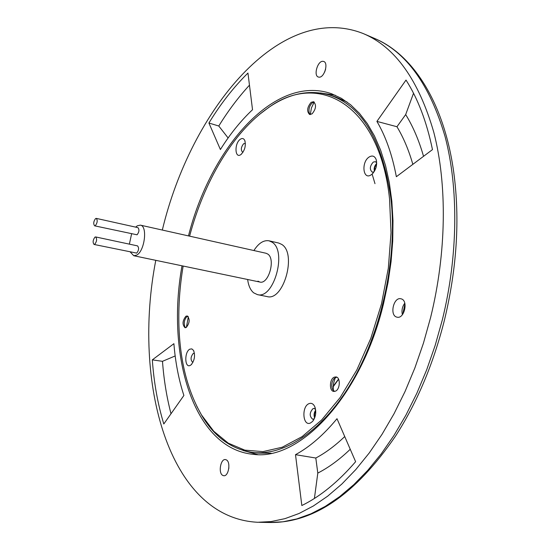 <?xml version="1.0" encoding="UTF-8"?>
<svg xmlns="http://www.w3.org/2000/svg" width="550" height="550" viewBox="0 0 550 550"><rect width="100%" height="100%" fill="white"/><g stroke="black" fill="none" stroke-linecap="round" stroke-linejoin="round"><path stroke-width="0.82" d="M338.621 379.273L333.135 386.822M333.163 386.196L338.539 379.101M315.734 410.761L314.462 414.006L314.82 417.491M376.661 164.037L374.784 167.186L374.66 170.83M376.221 166.822L375.801 168.252M228.827 468.38L228.883 467.871M222.674 475.358C218.075 472.979 220.612 458.597 225.452 459.573L226.414 459.91C231.041 462.151 228.553 476.692 223.699 475.723L222.674 475.358M402.786 314.174L404.944 303.841M402.387 314.703C401.438 310.502 402.243 306.659 404.786 303.194M396.688 317.089C389.359 315.253 393.628 296.752 400.909 298.781L401.184 298.849C408.567 300.486 404.374 319.192 397.072 317.185L396.688 317.089M324.665 72.043L325.627 69.149M319.062 77.165L318.423 77.048C313.287 75.838 317.556 60.782 322.905 61.311L323.613 61.435C328.769 62.672 324.369 77.846 319.062 77.165M188.478 235.902C210.602 148.06 274.519 73.7 331.519 93.754L341.337 98.299L350.666 104.802L359.384 113.272L367.352 123.667L374.454 135.933L380.559 149.971L385.55 165.646L389.338 182.799L391.841 201.218L392.989 220.674L392.734 240.907L391.078 261.628L388.025 282.542L383.611 303.332C361.529 396.529 299.716 460.928 253.564 454.348C193.366 449.068 165.873 354.949 182.016 265.801M257.579 454.547L243.079 450.491M162.326 230.051C190.919 110.089 280.053 0.598 363.392 33.626C395.12 47.018 418.584 79.874 433.771 132.206C447.26 184.058 446.634 252.471 430.602 317.549L423.445 343.159L414.879 367.929L405.02 391.566L394.02 413.786L382.03 434.328L369.229 452.994L355.781 469.597L341.866 484.021L327.669 496.169L313.342 505.993L299.049 513.487L284.928 518.657L271.123 521.565L257.751 522.273C168.211 517.928 132.261 381.391 155.781 260.329M374.186 38.273C412.988 54.264 444.324 102.933 453.798 172.693C460.02 219.209 456.892 268.393 444.414 320.244C433.228 364.354 416.873 403.074 395.34 436.391C355.382 494.526 313.438 523.229 269.5 522.5L282.934 521.799L296.787 518.925L310.942 513.803L325.27 506.392L339.618 496.664L353.829 484.639L367.744 470.374L381.178 453.936L393.958 435.476L405.921 415.147L416.886 393.174L426.697 369.786L435.208 345.276L442.31 319.942C458.198 255.544 458.659 187.804 445.019 136.366C429.667 84.439 406.058 51.741 374.186 38.273L364.595 34.141M432.479 149.614C426.683 121.749 417.862 98.574 406.01 80.066L376.908 121.399C385.756 136.441 392.239 154.88 396.357 176.715L432.479 149.614M208.911 123.021L220.392 149.524C230.079 134.049 240.79 120.787 252.526 109.718L247.954 73.04C233.619 87.203 220.605 103.861 208.911 123.021L218.776 126.012L228.113 137.961M152.322 359.865C153.931 382.704 157.761 404.078 163.804 423.981L183.886 395.471C178.716 379.569 175.381 362.299 173.896 343.681L152.322 359.865L162.477 361.322C163.852 379.699 166.698 397.183 171.002 413.765M301.833 505.526C320.183 496.574 338.113 481.965 355.623 461.697L336.999 418.701C323.62 434.913 309.788 446.909 295.501 454.678L301.833 505.526M372.123 174.061L374.983 183.659M320.382 92.943L335.259 95.239M314.407 498.451L317.804 473.089L315.81 458.026C325.586 452.842 335.232 445.679 344.733 436.549M315.81 458.026L295.501 454.678M317.804 473.089C328.762 467.459 339.577 459.518 350.24 449.268M162.477 361.322L175.168 355.953M249.466 85.167C238.356 97.254 228.126 110.866 218.776 126.012M412.844 164.347C408.719 149.992 403.425 137.452 396.956 126.734L376.908 121.399M423.541 156.317C418.935 140.284 412.981 126.369 405.68 114.565L396.956 126.734M413.531 93.246L405.68 114.565M308.976 403.659C301.324 406.539 302.768 426.669 310.427 423.019L312.558 421.438C315.927 416.783 316.607 411.744 314.607 406.319C313.156 403.659 311.279 402.772 308.976 403.659M315.562 409.351L314.132 408.471L312.991 408.636C309.403 412.679 309.293 416.212 312.675 419.231L314.284 418.797M314.621 418.027C313.637 415.216 313.995 412.603 315.679 410.183M189.805 349.168C184.113 352 184.676 368.803 190.389 365.31L191.146 364.774C194.597 360.422 195.394 355.63 193.524 350.412L191.847 348.893L189.805 349.168M194.452 353.313L193.263 353.423C190.554 356.902 190.362 359.865 192.679 362.306L192.961 362.319M240.164 139.363C234.169 143.591 234.877 159.17 240.907 154.55L241.031 154.454C244.839 150.425 246.084 145.75 244.764 140.442C243.691 138.332 242.158 137.968 240.164 139.363M245.389 143.44L243.629 143.722C240.962 147.214 240.639 150.054 242.653 152.254L242.962 152.295M369.243 156.956C361.041 161.872 362.904 180.503 371.099 174.873L371.91 174.274C375.925 170.149 377.362 165.282 376.207 159.679C374.777 156.056 372.453 155.148 369.243 156.956M376.688 162.807L375.334 161.659L373.264 162.085C369.758 166.093 369.414 169.448 372.24 172.15L374.014 171.889M374.371 171.325C373.739 168.314 374.509 165.694 376.688 163.474M259.909 114.111L268.627 107.511C288.929 93.486 309.196 89.306 329.443 94.985C362.017 105.758 382.518 140.381 390.961 198.853C397.416 256.596 382.339 328.783 353.127 379.713C323.847 430.691 284.268 456.466 252.175 452.375L258.094 453.097L271.157 453.248M183.143 266.042C179.74 286.413 178.337 306.446 178.942 326.143C180.091 361.364 187.639 391.002 201.589 415.071L213.758 431.255L228.25 443.156L244.784 450.134L262.955 451.626L282.267 447.212L302.074 436.652L321.64 419.973L340.168 397.519L356.826 369.964L370.831 338.312L381.501 303.875L388.334 268.132L391.036 232.678L389.558 199.038C379.521 103.008 317.446 70.943 267.967 108.054C232.98 132.083 203.995 181.665 189.606 236.156M252.175 452.375C231.399 449.178 214.658 437.002 201.967 415.841L196.756 406.23M333.3 390.548L333.41 383.928L335.287 377.609M334.476 391.435L332.509 389.311C331.148 385.399 331.698 381.81 334.173 378.531L336.669 377.142M334.249 377.183C329.478 378.998 329.044 391.022 333.754 391.421L335.424 391.174C340.223 389.428 340.677 377.314 335.981 376.929L334.249 377.183M310.31 114.579L311.389 108.047L314.201 102.032L312.386 102.754C309.451 105.683 308.406 109.134 309.265 113.101L310.303 114.579M311.094 102.355C307.099 107.312 306.611 111.354 309.616 114.496L312.063 113.871C316.071 108.934 316.58 104.885 313.582 101.716L311.094 102.355M186.388 327.387L188.334 316.745M185.673 327.704L184.931 326.865C183.652 323.132 184.271 319.756 186.78 316.718L187.777 316.195M185.893 316.236C182.421 320.781 182.133 324.617 185.027 327.724L186.285 327.449C189.771 322.912 190.066 319.082 187.179 315.947L185.893 316.236M347.091 102.025L335.129 96.766L329.443 94.985M130.329 252.072L133.753 255.736L136.668 255.124C144.719 251.157 147.799 225.906 140.367 225.136L266.056 253.261L267.761 254.052C275.88 258.995 268.558 284.721 259.834 282.04L257.929 281.139M247.644 279.496C248.449 285.691 250.463 290.139 253.681 292.834L257.407 294.614L267.059 296.567C283.518 301.599 297.144 253.357 281.696 244.399L278.637 243.024L269.039 240.811C263.643 239.931 258.596 243.176 253.901 250.546M257.407 294.614C273.735 299.633 287.389 251.137 272.071 242.186L269.039 240.811M95.576 218.563L96.284 218.384C97.735 220.378 97.426 222.805 95.343 225.672L94.648 225.844C93.191 223.864 93.5 221.43 95.576 218.563M94.648 225.844L137.074 234.802C139.205 232.018 139.501 229.632 137.954 227.645L96.284 218.384M94.744 244.289C96.841 241.416 97.151 238.968 95.666 236.94L94.978 237.105C92.881 239.986 92.579 242.433 94.064 244.454L94.744 244.289M94.064 244.454L136.709 253.11C138.861 250.312 139.15 247.906 137.562 245.891L95.666 236.94M140.367 225.136L137.252 225.83L135.657 227.136M131.588 233.922L129.381 244.145M254.134 454.389L253.564 454.348M269.5 522.5L259.057 522.301M332.062 93.954L331.519 93.754M241.67 153.904L240.907 154.55M201.589 415.071L201.967 415.841M267.967 108.054L268.627 107.511M376.612 161.611L376.207 159.679M373.299 172.858L371.91 174.274M245.094 141.398L244.764 140.442M193.944 351.299L193.524 350.412M191.833 364.066L191.146 364.774M315.281 408.107L314.607 406.319M313.686 419.911L312.558 421.438M133.753 255.736L259.834 282.04"/></g></svg>
